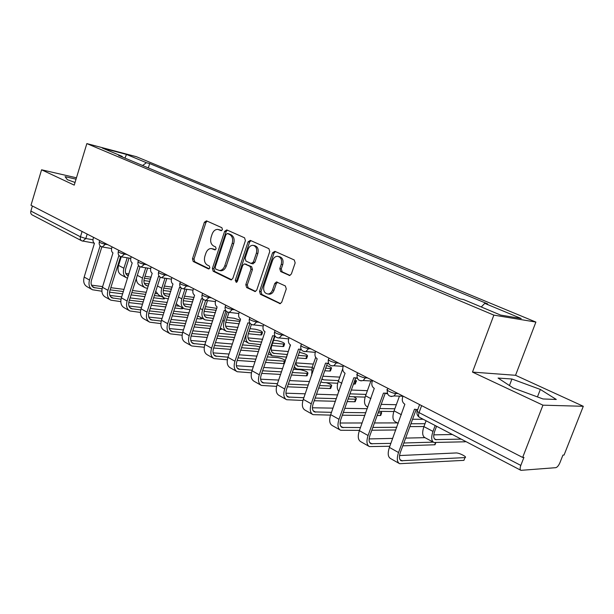 <?xml version="1.0" encoding="UTF-8"?>
<svg xmlns="http://www.w3.org/2000/svg" width="614" height="614" viewBox="0 0 614 614"><rect width="100%" height="100%" fill="white"/><g stroke="black" fill="none" stroke-linecap="round" stroke-linejoin="round"><path stroke-width="0.92" d="M222.437 229.621L221.884 227.71L206.473 220.84L204.378 222.245L192.481 258.786L193.226 261.487L208.361 268.871L209.842 267.934L209.297 266.008L207.317 265.048C204.662 263.299 203.84 260.382 204.861 256.299L205.867 253.237C207.025 250.159 208.821 248.586 211.27 248.517L214.931 249.875L216.12 248.831L215.575 246.912L213.572 245.984C210.894 244.28 210.065 241.371 211.093 237.273L212.099 234.187C213.334 230.956 215.238 229.36 217.801 229.398L221.178 230.672L222.437 229.621M288.979 275.387L289.601 275.517L291.381 273.967L295.165 262.899L294.244 259.96L274.903 251.341L272.562 252.776L259.53 291.374L260.39 294.275L280.145 303.677L281.749 302.172L286.277 288.918L285.372 285.963L276.469 281.941L274.757 283.468L272.539 289.985C271.626 292.387 270.168 293.73 268.164 294.014C264.419 293.461 263.015 290.752 263.966 285.878L272.57 260.428C273.614 257.742 275.264 256.36 277.52 256.276C280.966 257.12 282.21 259.814 281.243 264.365L279.784 268.648L280.682 271.565L289.701 275.509M493.856 315.12L472.481 372.092L542.945 405.171L522.652 457.445L30.992 205.276L41.575 169.794L74.233 185.121L86.85 143.599L493.856 315.12L535.892 322.066L136.354 156.685L86.85 143.599M245.408 240.619L244.579 237.825L226.796 229.897L224.632 231.317L212.406 268.464L213.181 271.227L230.634 279.746L231.217 279.869L232.836 278.395L245.408 240.619M250.343 240.396L268.886 248.655L269.761 251.525L256.775 290.031L255.155 291.527L246.636 287.559L245.8 284.696L250.965 269.27L250.128 266.422L244.441 263.882L242.714 265.386L237.395 281.342L236.26 282.379L235.269 280.306L248.094 241.824L250.343 240.396M542.945 405.171L583.3 406.291L564.059 455.035L562.931 455.104L559.96 462.641C558.663 465.596 557.259 467.277 555.754 467.684L520.933 470.339C519.912 469.741 519.874 468.106 520.818 465.42L523.942 457.369L522.652 457.445M583.3 406.291L515.545 375.292L535.892 322.066M81.524 240.711L32.296 214.984C30.915 214.225 30.439 212.912 30.877 211.055L80.449 236.797L85.814 238.524L92.99 239.775M32.389 205.989L30.877 211.055M76.458 177.799L41.575 169.794M122.424 157.038L122.163 156.378L102.254 148.028L126.492 154.429L146.393 162.702L142.601 165.511M481.253 306.969L484.776 303.37L487.654 303.892L149.686 163.562L146.393 162.702M484.776 303.37L521.232 318.52L500.579 315.074L463.486 299.517L460.393 298.957L118.679 155.465L122.163 156.378M76.044 179.165L65.115 176.671L67.34 179.687L75.038 182.465M472.481 372.092L515.545 375.292M556.299 399.468L540.343 389.437L511.938 379.007L498.077 378.063L513.166 387.971L543.014 398.962L556.299 399.468M148.319 167.914L149.686 163.562M126.492 154.429L124.941 158.097M537.45 396.913L540.343 389.437M509.443 385.531L511.938 379.007M221.677 230.58L218.5 229.544M212.198 248.693L215.43 249.744M207.133 221.132L205.89 222.567L194.001 259.047L194.745 261.741L209.213 268.802M227.418 230.173L226.136 231.631L213.918 268.717L214.693 271.472L231.693 279.761M227.472 233.543L225.952 234.533L215.184 267.197L215.737 269.132L219.536 270.544C221.907 270.36 223.649 268.786 224.77 265.824L232.207 243.351C233.251 239.161 232.391 236.213 229.628 234.51L227.472 233.543L228.615 233.781M219.674 270.544L221.048 270.789C223.419 270.613 225.161 269.039 226.282 266.077L224.77 265.824M228.968 233.85L231.125 234.817C233.896 236.52 234.755 239.46 233.711 243.643L226.282 266.077M255.593 291.42L248.133 287.782L246.636 287.559M244.832 263.951L251.625 266.683L252.461 269.523L247.296 284.927L248.133 287.782M250.926 240.65L249.591 242.123L236.774 280.544L236.904 282.102M256.36 253.183C257.304 248.816 256.161 246.191 252.945 245.316C250.727 245.339 249.092 246.705 248.048 249.407L245.109 258.225L245.938 261.05L251.118 263.46L253.382 262.055L256.36 253.183L257.849 253.467C258.793 249.107 257.65 246.49 254.434 245.615L253.766 245.477M252.73 263.774L254.879 262.324L253.382 262.055M257.849 253.467L254.879 262.324M278.564 256.475L279.002 256.56C282.448 257.404 283.691 260.09 282.724 264.634L281.266 268.909L282.164 271.825L290.023 275.44M268.111 294.022L269.661 294.236C271.664 293.952 273.115 292.609 274.028 290.215L272.539 289.985M277.528 282.263L276.246 283.706L274.028 290.215M275.433 251.571L274.044 253.068L261.027 291.596L261.894 294.49L280.521 303.577M121.242 256.829L118.533 265.417C117.351 270.06 118.31 273.268 121.434 275.049L126.162 277.582M127.198 257.78L123.89 268.249C122.693 272.915 123.652 276.131 126.768 277.904L127.589 278.196M128.326 275.87L127.881 275.701C125.563 274.389 124.849 271.994 125.747 268.525L129.047 258.08M150.553 279.124L144.374 278.234M151.174 277.198L144.988 276.292M128.94 273.944L125.793 273.483M136.009 279.424L136.408 279.485M143.922 280.552L149.831 281.389M164.475 298.558L163.217 298.949L163.631 297.66M93.566 237.372L93.244 238.409C92.691 240.719 93.09 242.353 94.433 243.305L84.172 277.067C83.005 281.688 84.003 284.919 87.165 286.769L91.77 289.378M102.054 288.81L93.666 287.529C91.309 286.162 90.573 283.752 91.455 280.299L101.847 246.882M100.888 246.483L100.005 246.199L89.49 280.038C88.309 284.681 89.299 287.92 92.461 289.762L101.901 291.236M109.553 292.203L122.639 293.845M131.089 294.912L144.942 296.654M153.661 297.744L163.217 298.949M161.298 296.401L154.375 295.518M145.664 294.398L131.81 292.625M123.368 291.543L110.144 289.846M156.977 293.692L155.043 293.446M146.332 292.31L132.486 290.499M124.043 289.401L110.827 287.682M102.63 286.608L91.501 285.157M145.764 267.788L142.494 278.065C141.251 282.801 142.187 286.055 145.288 287.828L147.606 288.35M148.35 286.001L146.424 285.587C144.113 284.274 143.415 281.857 144.344 278.334L147.613 268.08M171.552 289.179L163.746 288.112M172.212 287.145L164.406 286.063M149.018 283.921L144.313 283.261M163.209 290.453L170.815 291.473M136.377 278.265C136.354 281.519 137.475 283.714 139.754 284.865L144.681 287.505M165.012 278.203L161.774 288.242C160.492 293.062 161.398 296.347 164.483 298.112L168.428 298.826M169.203 296.447L165.642 295.825C163.339 294.52 162.672 292.08 163.623 288.496L166.855 278.472M193.425 299.571L183.862 298.335M194.131 297.429L184.568 296.171M169.917 294.244L163.516 293.4M183.241 300.707L192.666 301.896M155.733 291.289L158.75 295.042L163.884 297.79M182.765 308.374L181.544 308.796L181.974 307.484M112.063 246.859L111.733 247.91C111.165 250.266 111.579 251.932 112.968 252.922L102.431 287.26C101.226 291.957 102.2 295.219 105.355 297.061L110.152 299.786M121.027 299.187L112.07 297.897C109.722 296.531 109 294.091 109.906 290.591L120.582 256.637M119.784 256.222L118.755 255.915L107.941 290.338C106.729 295.05 107.688 298.335 110.842 300.169L120.805 301.635M128.748 302.572L142.525 304.199M151.251 305.227L165.803 306.939M174.806 308.005L181.544 308.796M179.649 306.24L175.543 305.741M166.54 304.659L151.996 302.909M143.277 301.865L129.408 300.192M167.254 302.456L152.717 300.668M143.998 299.601L130.137 297.897M121.679 296.861L109.875 295.411M201.699 318.536L200.525 318.996L200.962 317.661M131.258 256.698L130.912 257.773C130.337 260.167 130.767 261.879 132.217 262.899L121.372 297.836C120.129 302.602 121.073 305.91 124.22 307.744L129.232 310.584M140.744 309.94L131.166 308.65C128.825 307.292 128.126 304.828 129.063 301.259L140.038 266.745M139.363 266.33L138.219 266.008L127.098 301.029C125.839 305.826 126.776 309.141 129.915 310.976L140.445 312.419M148.703 313.324L163.217 314.913M172.235 315.895L187.523 317.568M196.841 318.589L200.525 318.996M198.621 316.417L197.593 316.302M188.283 315.258L173.002 313.547M163.984 312.541L149.425 310.907M189.043 312.933L173.77 311.183M164.759 310.147L150.207 308.481M141.473 307.484L128.955 306.048M216.865 308.389L205.513 306.632M184.968 289.041L181.79 298.803C180.462 303.707 181.33 307.031 184.4 308.781L190.11 309.679M190.908 307.261L185.574 306.455C183.294 305.15 182.642 302.679 183.632 299.041L186.809 289.301M216.228 310.316L204.754 308.926M191.668 304.928L183.448 303.907M204.063 311.321L215.445 312.664M176.233 303.615L178.451 305.595L183.801 308.458M240.404 320.293L234.134 318.244L227.295 317.461M205.659 300.384L202.566 309.778C201.192 314.752 202.029 318.113 205.068 319.856L212.713 320.915M213.526 318.459L206.273 317.484C204.001 316.195 203.38 313.693 204.408 309.993L207.509 300.576M240.028 321.414L226.482 319.902M214.347 315.98L204.132 314.813M225.722 322.327L239.23 323.801M197.754 315.826L204.477 319.541M261.825 334.461L260.781 334.975L261.61 332.55L262.477 332.542C262.5 331.43 260.083 330.324 255.232 329.227L249.967 328.682M227.241 311.935L224.156 321.176C222.736 326.241 223.534 329.634 226.551 331.368L236.283 332.55M237.119 330.063L227.771 328.95C225.522 327.661 224.931 325.136 225.99 321.375L228.984 312.403M261.61 332.55L249.092 331.276M238.009 327.431L225.637 326.134M248.271 333.74L260.781 334.975M221.309 329.058L220.18 329.549L220.633 328.198M151.19 266.929L150.844 268.019C150.246 270.459 150.699 272.202 152.203 273.261L141.051 308.811C139.762 313.67 140.675 317.008 143.806 318.835L149.041 321.805M161.244 321.091L150.99 319.825C148.665 318.466 147.989 315.972 148.964 312.349L160.262 277.221M159.717 276.83L158.443 276.492L146.999 312.135C145.695 317.008 146.6 320.362 149.724 322.189L160.868 323.601M169.472 324.468L184.76 326.003M194.093 326.932L210.18 328.551M210.955 326.211L194.876 324.553M185.551 323.593L170.247 322.02M211.769 323.747L195.705 322.051M186.38 321.061L171.083 319.449M162.058 318.497L148.772 317.093M235.492 334.906L218.569 333.279M171.912 277.551L171.552 278.672C170.938 281.151 171.413 282.939 172.987 284.029L161.497 320.224C160.162 325.167 161.045 328.544 164.153 330.363L169.633 333.463M182.588 332.673L171.598 331.43C169.287 330.079 168.635 327.561 169.641 323.877L181.291 288.066M180.907 287.736L179.472 287.398L167.683 323.678C166.333 328.636 167.208 332.028 170.308 333.847L182.12 335.213M191.1 336.027L207.21 337.477M216.88 338.352L233.819 339.887M234.617 337.516L217.686 335.935M208.023 335.037L191.921 333.54M208.913 332.351L192.819 330.808M183.479 329.91L169.372 328.559M260.067 347.048L256.168 346.066L242.438 344.891M193.471 288.611L193.095 289.747C192.466 292.272 192.965 294.106 194.6 295.234L182.765 332.097C181.376 337.117 182.228 340.532 185.313 342.343L191.046 345.582M204.823 344.692L193.026 343.502C190.739 342.159 190.11 339.619 191.154 335.866L203.196 299.31M202.973 299.087L201.354 298.742L189.196 335.689C187.8 340.732 188.636 344.162 191.714 345.966L204.255 347.271M213.657 348.015L230.634 349.366M240.657 350.164L258.517 351.592M259.338 349.189L241.486 347.716M231.463 346.895L214.501 345.49M232.422 344.04L215.468 342.581M205.79 341.752L190.8 340.471M283.891 345.997L282.908 346.542L283.76 344.078L284.558 344.07C284.589 342.896 282.11 341.745 277.137 340.632L273.583 340.302M249.913 323.271L246.613 333.026C245.139 338.184 245.892 341.614 248.877 343.326L260.896 344.615M261.756 342.082L250.121 340.862C247.902 339.588 247.342 337.04 248.44 333.21L251.395 324.453M283.76 344.078L272.631 343.072M262.715 339.281L248.002 337.892M271.779 345.567L282.908 346.542M284.397 363.572L283.591 363.618L284.428 361.178L285.234 361.147M285.418 360.61C283.668 359.198 281.151 358.215 277.873 357.678L267.374 356.895M215.905 300.116L215.522 301.274C214.877 303.853 215.399 305.734 217.103 306.9L204.899 344.446C203.464 349.558 204.27 353.012 207.332 354.808L213.334 358.208M228.001 357.187L215.337 356.066C213.066 354.738 212.467 352.16 213.549 348.345L225.967 310.899M225.768 310.93L224.141 310.554L211.6 348.184C210.149 353.326 210.947 356.795 213.994 358.584L227.341 359.796M237.181 360.464L255.086 361.684M265.501 362.39L283.591 363.618M284.428 361.178L266.346 359.904M255.938 359.167L238.048 357.901M256.974 356.12L239.092 354.792M229.06 354.048L213.112 352.866M306.816 357.985L305.895 358.568L306.762 356.059L307.499 356.043C307.53 354.8 304.989 353.618 299.885 352.482L299.317 352.428M286.999 354.501L273.376 353.257C271.181 351.999 270.659 349.42 271.795 345.521L275.018 336.111M306.762 356.059L298.289 355.391M288.035 351.5L271.273 350.118M269.262 351.392L272.109 355.775L286.354 357.087M297.414 357.924L305.895 358.568M307.276 375.208L306.348 375.845L307.215 373.366L307.929 373.335C307.975 372.007 305.465 370.81 300.407 369.728L293.469 369.298M239.283 312.112L238.892 313.286C238.224 315.918 238.777 317.845 240.55 319.057L227.955 357.317C226.466 362.521 227.234 366.013 230.265 367.794L236.543 371.347M252.193 370.173L238.57 369.152C236.321 367.84 235.761 365.238 236.881 361.347L249.959 323.202M250.013 323.279L247.887 322.864L234.939 361.216C233.435 366.451 234.187 369.95 237.204 371.723L251.433 372.821M261.733 373.389L280.644 374.425M291.481 375.024L306.348 375.845M307.215 373.366L292.348 372.506M281.527 371.877L262.623 370.779M282.647 368.623L263.767 367.456M253.336 366.811L236.367 365.76M330.654 370.442L329.787 371.063L330.685 368.515L331.345 368.492C332.151 367.909 330.585 366.903 326.64 365.476M290.33 344.853L286.216 358.307M312.211 367.295L297.59 366.167L295.58 363.212M330.685 368.515L325.689 368.185M313.34 364.079L295.702 362.851M294.306 366.865L296.301 368.738L297.675 369.06L311.467 369.92M324.783 370.756L329.787 371.063M330.877 387.879L330.002 388.547L330.9 386.029L331.545 385.991C332.289 385.239 330.532 384.149 326.264 382.706M263.667 324.614L263.26 325.811C262.569 328.498 263.153 330.47 265.002 331.737L252.001 370.733C250.451 376.037 251.172 379.567 254.158 381.325L260.75 385.055M276.607 386.367L261.403 385.423C258.425 383.673 257.719 380.135 259.285 374.801L272.654 335.704L275.003 336.111M277.451 383.673L262.792 382.798C260.574 381.494 260.044 378.861 261.211 374.901L274.489 336.134M287.39 386.805L307.399 387.626M318.681 388.086L330.002 388.547M330.9 386.029L319.579 385.531M308.305 385.032L288.311 384.157M321.252 382.123L320.792 382.1M309.525 381.555L289.547 380.588M278.702 380.066L260.62 379.191M355.452 383.412L354.646 384.072L355.575 381.471L356.158 381.447C356.911 381.248 356.519 380.703 354.984 379.828M315.688 357.356L312.112 367.594L311.643 375.515M338.537 380.596L323.816 379.843L321.897 378.961M355.575 381.471L354.416 381.409M339.765 377.126L322.872 376.19M320.869 381.885L322.864 382.545L337.7 383.259M353.487 384.011L354.646 384.072M355.414 401.057L354.608 401.763L355.521 399.2L356.097 399.161C356.98 398.785 356.112 397.979 353.503 396.751M289.11 337.662L288.687 338.89C287.981 341.63 288.588 343.656 290.522 344.968L277.091 384.732C275.471 390.136 276.139 393.704 279.086 395.439L286.009 399.353M301.32 349.658L300.86 349.496M303.869 397.719L288.066 397.035C285.878 395.754 285.395 393.09 286.608 389.053L300.307 349.581M301.175 349.404L298.519 349.113L284.696 388.984C283.062 394.411 283.714 397.995 286.646 399.722L302.948 400.458M314.23 400.742L335.444 401.28M347.209 401.579L354.608 401.763M355.521 399.2L348.138 398.993M336.372 398.655L315.174 398.049M337.7 394.917L316.525 394.211M305.227 393.827L285.947 393.19M342.696 368.868L338.253 381.394C336.756 386.029 336.979 389.383 338.928 391.463M366.051 394.418L349.972 393.85M367.395 390.673L351.338 390.028M348.99 396.606L365.13 397.12M380.956 414.772L380.212 415.517L381.156 412.907L381.647 412.869L380.91 411.357M315.696 351.3L315.258 352.543C314.522 355.345 315.166 357.425 317.192 358.791L303.293 399.361C301.612 404.864 302.218 408.471 305.12 410.175L312.388 414.289M328.743 363.734L328.006 363.542M331.514 412.339L314.46 411.902C312.311 410.643 311.874 407.949 313.14 403.835L327.293 363.626M328.551 363.365L325.55 363.127L311.244 403.797C309.54 409.331 310.131 412.953 313.017 414.65L330.532 415.118M342.343 415.217L364.869 415.394M377.173 415.494L380.212 415.517M381.156 412.907L378.124 412.877M365.829 412.731L343.318 412.47M367.279 408.701L344.799 408.325M333.003 408.133L312.411 407.788M370.894 380.956L365.553 395.807C363.78 401.418 364.279 405.025 367.034 406.629L367.863 407.082M394.84 408.786L379.698 408.525M396.322 404.718L381.202 404.38M378.684 411.326L393.843 411.534M343.487 365.553L343.034 366.827C342.282 369.689 342.965 371.823 345.076 373.251L330.685 414.65C328.943 420.26 329.488 423.906 332.327 425.579L339.964 429.907M357.425 378.416L356.419 378.232M360.479 427.544L342.052 427.444C339.956 426.208 339.565 423.491 340.877 419.301L355.521 378.308M357.218 377.948L353.825 377.779L339.005 419.293C337.232 424.942 337.761 428.595 340.578 430.26L359.459 430.376M371.823 430.237L395.8 429.969M396.782 427.267L372.836 427.451M397.427 422.916L374.463 422.962M362.13 422.977L340.102 423.015M399.461 396.13L394.081 410.866C392.231 416.584 392.653 420.229 395.339 421.803L398.225 423.345M424.995 423.721L410.919 423.76M423.223 419.278L412.585 419.247M409.868 426.615L423.959 426.515M435.303 443.968L434.681 444.782L435.464 442.686M372.583 380.48L372.115 381.778C371.34 384.702 372.053 386.904 374.271 388.386L359.359 430.652C357.54 436.377 358.008 440.061 360.786 441.696L368.83 446.248M387.48 393.758L386.191 393.612M390.88 443.377L370.933 443.715C368.884 442.502 368.546 439.762 369.92 435.479L385.085 393.689M387.273 393.19L383.435 393.137L368.07 435.518C366.228 441.274 366.681 444.966 369.428 446.593L389.829 446.255M402.784 445.833L434.681 444.782M433.307 442.141L403.828 443.001M426.085 420.774L423.921 426.615C421.995 432.448 422.34 436.132 424.949 437.659L405.631 438.104M392.707 438.396L369.114 438.926M465.75 441.504L465.013 441.796L465.228 441.228M435.172 425.525L432.985 431.404C431.036 437.268 431.35 440.959 433.937 442.479L465.013 441.796M461.198 439.125L435.364 439.609C433.446 438.48 433.208 435.74 434.658 431.381L436.569 426.254M452.357 434.505L433.783 434.858M464.253 459.518L464.99 457.584C467.883 457.23 459.072 452.687 456.048 452.955L399.545 455.55M403.076 396.114L402.592 397.442C401.779 400.428 402.538 402.7 404.864 404.242L389.399 447.422C387.495 453.255 387.894 456.977 390.588 458.574L399.062 463.37M464.744 457.607L401.18 460.753C399.192 459.571 398.916 456.801 400.351 452.441L416.069 409.799M417.72 409.661L414.473 409.223L398.532 452.518C396.606 458.389 396.974 462.119 399.653 463.7L463.693 460.37M87.18 234.095L85.814 238.524L82.744 241.172M396.191 392.584L395.853 393.513L398.171 393.605M365.721 376.958L365.391 377.863L367.748 378.001M336.649 362.045L336.334 362.935L338.721 363.112M308.88 347.8L308.573 348.675L310.991 348.882M282.325 334.185L282.033 335.037L284.474 335.282M256.921 321.153L256.637 321.989L259.093 322.266M232.576 308.665L232.299 309.487L234.778 309.794M209.236 296.7L208.975 297.506L211.454 297.836M186.84 285.211L186.587 286.001L189.074 286.354M165.335 274.182L165.082 274.957L167.584 275.333M144.658 263.575L144.413 264.335L146.915 264.734M124.765 253.375L124.535 254.119L127.037 254.534M105.623 243.551L105.393 244.288L107.895 244.717M99.706 240.519L99.322 241.739C99.253 242.446 101.272 243.297 105.393 244.288L102.216 246.966M118.717 250.266L118.333 251.487C118.241 252.231 120.306 253.106 124.535 254.119L121.257 256.829M138.465 260.397L138.073 261.61C137.966 262.393 140.076 263.299 144.413 264.335L141.036 267.075M158.988 270.928L158.596 272.132C158.466 272.954 160.63 273.898 165.082 274.957L161.589 277.72M180.339 281.872L179.948 283.077C179.795 283.944 182.005 284.919 186.587 286.001L183.594 288.849L182.98 288.795M202.566 293.277L202.167 294.474C201.998 295.388 204.262 296.401 208.975 297.506L205.974 300.376L205.245 300.323M225.722 305.15L225.323 306.34C225.131 307.307 227.456 308.358 232.299 309.487L229.314 312.388L228.454 312.342M249.867 317.538L249.468 318.712C249.261 319.74 251.648 320.83 256.637 321.989L253.689 324.898L252.653 324.867M275.072 330.462L274.673 331.621C274.443 332.711 276.899 333.847 282.033 335.037L279.17 337.946L277.912 337.953M301.397 343.963L300.998 345.114C300.753 346.265 303.278 347.455 308.573 348.675L305.849 351.553L304.306 351.615M328.927 358.085L328.528 359.213C328.275 360.441 330.877 361.684 336.334 362.935L333.809 365.752L331.913 365.906M357.739 372.859L357.34 373.972C354.616 374.087 362.229 377.771 365.391 377.863L363.166 380.542L360.825 380.872M387.925 388.347L387.534 389.437C384.633 389.537 392.684 393.49 395.853 393.513L394.034 395.946L391.118 396.552M82.084 231.478L80.449 236.797C79.974 238.739 80.426 240.097 81.8 240.857L94.119 243.106M421.626 405.631L419.055 412.593L520.818 465.42M419.592 404.588L417.42 410.482C416.323 410.682 416.868 411.388 419.055 412.593C418.234 415.11 418.403 416.699 419.562 417.366L520.726 470.232M220.418 230.02L218.914 229.705M215.03 249.875L214.624 249.798M214.14 249.146L212.628 248.862M208.821 268.947L208.361 268.871M194.745 261.741L193.226 261.487M194.001 259.047L192.481 258.786M205.89 222.567L204.378 222.245M231.355 279.861L230.634 279.746M214.693 271.472L213.181 271.227M213.918 268.717L212.406 268.464M226.136 231.631L224.632 231.317M233.711 243.643L232.207 243.351M231.125 234.817L229.628 234.51M255.278 291.512L254.488 291.397M247.296 284.927L245.8 284.696M252.461 269.523L250.965 269.27M251.625 266.683L250.128 266.422M246.452 264.266L244.955 263.997M236.774 280.544L235.269 280.306M249.591 242.123L248.094 241.824M282.164 271.825L280.682 271.565M281.266 268.909L279.784 268.648M282.724 264.634L281.243 264.365M276.246 283.706L274.757 283.468M280.237 303.661L279.37 303.539M261.894 294.49L260.39 294.275M261.027 291.596L259.53 291.374M274.044 253.068L272.562 252.776M118.533 265.417L123.89 268.249M126.599 274.765L128.38 275.709M89.49 280.038L84.172 277.067M94.947 287.905L92.184 286.347M137.313 275.333L142.494 278.065M145.142 284.643L147.467 285.878M157.445 285.963L161.774 288.242M164.368 294.889L166.686 296.117M107.941 290.338L102.431 287.26M113.344 298.258L110.589 296.708M127.098 301.029L121.372 297.836M132.44 309.011L129.7 307.468M178.382 297.007L181.79 298.803M184.315 305.519L186.618 306.739M200.164 308.504L202.566 309.778M205.022 316.548L207.309 317.76M222.844 320.477L224.156 321.176M226.535 328.014L228.799 329.219M146.999 312.135L141.051 308.811M152.264 320.17L149.54 318.635M167.683 323.678L161.497 320.224M172.864 331.767L170.155 330.24M189.196 335.689L182.765 332.097M194.293 343.825L191.599 342.313M248.908 339.926L251.141 341.123M211.6 348.184L204.899 344.446M216.588 356.381L213.925 354.877M272.179 352.329L274.389 353.503M234.939 361.216L227.955 357.317M239.813 369.451L237.173 367.97M287.045 354.37L287.49 354.6M296.416 365.238L298.596 366.404M259.285 374.801L252.001 370.733M264.02 383.082L261.418 381.616M312.112 367.594L314.053 368.623M321.936 378.838L323.816 379.843M284.696 388.984L277.091 384.732M289.286 397.304L286.723 395.861M338.253 381.394L341.837 383.289M311.244 403.797L303.293 399.361M315.665 412.155L313.148 410.735M365.553 395.807L370.91 398.639M339.005 419.293L330.685 414.65M343.241 427.682L340.77 426.293M394.081 410.866L401.387 414.719M368.07 435.518L359.359 430.652M372.099 443.922L369.689 442.564M423.921 426.615L432.985 431.404M434.344 438.726L436.293 439.77M398.532 452.518L389.399 447.422M402.324 460.937L399.983 459.625M99.222 242.069C98.846 244.763 99.952 246.414 102.546 247.02L111.571 248.54M118.218 251.84C117.834 254.618 118.978 256.299 121.633 256.882L130.767 258.356M137.95 261.994C137.559 264.864 138.733 266.576 141.481 267.128L150.699 268.556M158.466 272.547C158.067 275.509 159.279 277.259 162.111 277.774L171.421 279.147M179.802 283.522C179.395 286.6 180.654 288.38 183.594 288.849L192.98 290.153M202.014 294.943C201.599 298.151 202.919 299.962 205.974 300.376L215.43 301.604M225.154 306.846C224.739 310.2 226.129 312.05 229.314 312.388L238.815 313.524M249.284 319.257C248.87 322.78 250.335 324.66 253.689 324.898L263.214 325.942M274.473 332.205C274.059 335.935 275.625 337.846 279.17 337.946L288.695 338.874M300.783 345.736C300.384 349.711 302.073 351.645 305.849 351.553L315.32 352.352M328.29 359.881C327.93 364.148 329.772 366.105 333.809 365.752L343.188 366.404M357.087 374.678C356.788 379.322 358.814 381.279 363.166 380.542L372.383 381.033M387.257 390.189C387.066 395.293 389.322 397.212 394.034 395.946L403.022 396.253M417.121 411.303C416.568 413.821 417.282 415.785 419.262 417.198M228.715 233.781L227.38 233.504M221.048 270.789L219.536 270.544M253.137 263.843L251.64 263.575M269.661 294.236L268.164 294.014M277.014 282.026L276.469 281.941M127.436 275.463L127.881 275.701M164.345 298.949L164.598 298.166M93.666 287.529L93.159 287.245M145.971 285.349L146.424 285.587M165.197 295.595L165.642 295.825M182.634 308.788L182.895 307.975M112.07 297.897L111.556 297.613M201.553 318.981L201.837 318.121M131.166 308.65L130.659 308.366M185.136 306.217L185.574 306.455M205.828 317.254L206.273 317.484M261.648 334.96L262.477 332.542M227.333 328.72L227.771 328.95M220.326 328.029L225.96 331.053M221.155 329.534L221.454 328.636M150.99 319.825L150.491 319.541M171.598 331.43L171.099 331.146M193.026 343.502L192.535 343.218M283.706 346.534L284.558 344.07M249.691 340.632L250.121 340.862M243.873 340.647L248.294 343.019M284.374 363.58L285.211 361.147M215.337 356.066L214.839 355.79M306.624 358.545L307.499 356.043M272.954 353.035L273.376 353.257M268.433 353.81L271.534 355.468M307.069 375.806L307.929 373.335M238.57 369.152L238.078 368.876M330.439 371.04L331.345 368.492M297.168 365.944L297.59 366.167M294.075 367.54L295.733 368.431M330.647 388.508L331.545 385.991M262.792 382.798L262.308 382.522M355.23 384.042L356.158 381.447M322.411 379.398L322.826 379.621M355.176 401.725L356.097 399.161M288.066 397.035L287.59 396.767M380.703 415.478L381.647 412.869M314.46 411.902L313.992 411.641M342.052 427.444L341.599 427.19M435.011 444.751L435.786 442.679M370.933 443.715L370.488 443.461M465.259 441.781L465.427 441.336M424.949 437.659L433.43 442.21M463.938 460.339L464.99 457.584M401.18 460.753L400.75 460.508"/></g></svg>
